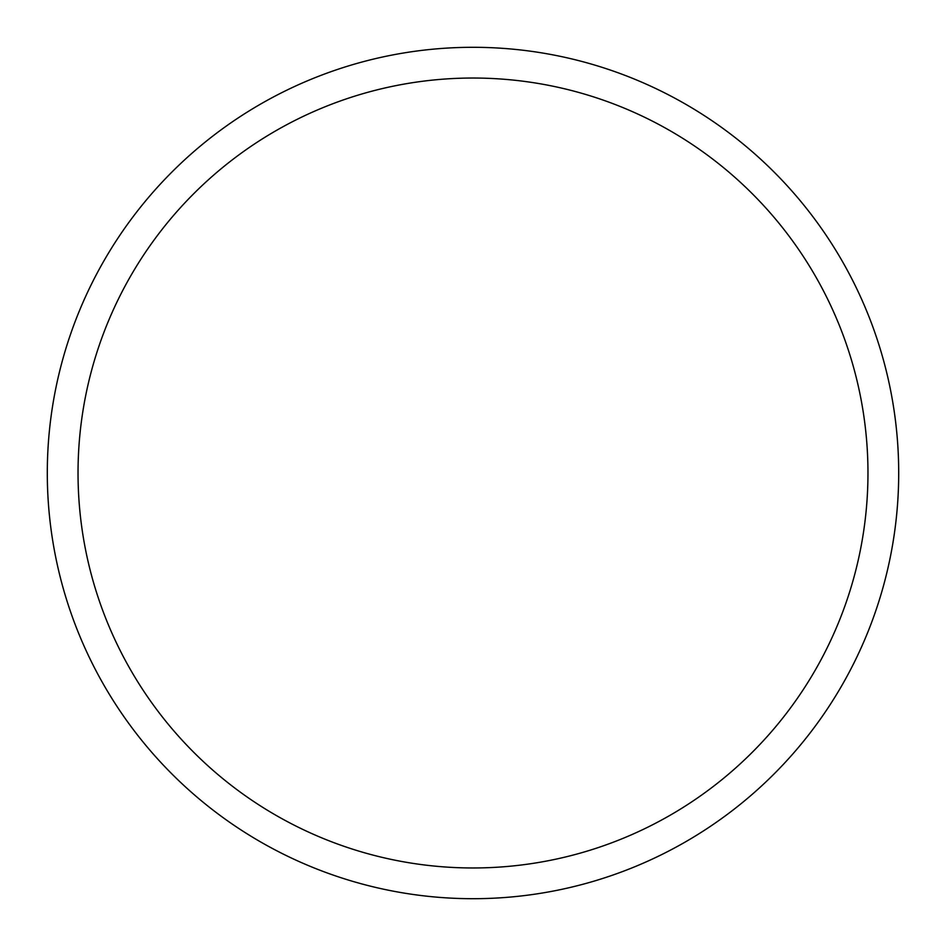 <?xml version="1.0" encoding="UTF-8"?>
<svg xmlns="http://www.w3.org/2000/svg" width="946" height="946" viewBox="0 0 946 946"><rect width="100%" height="100%" fill="white"/><g stroke="black" fill="none" stroke-linecap="round" stroke-linejoin="round"><path stroke-width="1.42" d="M473 47.3A425.7 425.7 0 0 1 898.7 473A425.7 425.7 0 0 1 473 898.7A425.7 425.7 0 0 1 47.3 473A425.7 425.7 0 0 1 473 47.3M473 78.033A394.967 394.967 0 0 1 867.967 473A394.967 394.967 0 0 1 473 867.967A394.967 394.967 0 0 1 78.033 473A394.967 394.967 0 0 1 473 78.033"/></g></svg>

